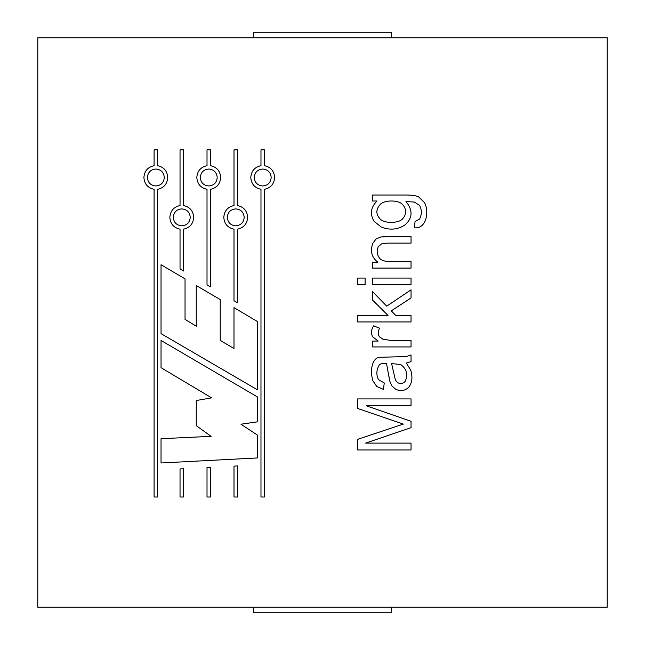 <?xml version="1.0" encoding="UTF-8"?>
<svg xmlns="http://www.w3.org/2000/svg" width="645" height="645" viewBox="0 0 645 645"><rect width="100%" height="100%" fill="white"/><g stroke="black" fill="none" stroke-linecap="round" stroke-linejoin="round"><path stroke-width="0.97" d="M391.023 222.364C396.103 222.372 399.811 221.364 402.158 219.34C406.834 214.293 406.85 209.214 402.19 204.086C399.956 202.119 396.522 201.087 391.886 200.998C396.522 201.087 399.956 202.119 402.19 204.086C406.85 209.214 406.834 214.293 402.158 219.34C399.811 221.364 396.103 222.372 391.023 222.364C396.103 222.372 399.811 221.364 402.158 219.34C399.811 221.364 396.103 222.372 391.023 222.364C386.331 222.364 382.799 221.348 380.429 219.308C375.664 214.285 375.688 209.238 380.502 204.159C383.025 201.958 386.823 200.909 391.886 200.998C396.522 201.087 399.956 202.119 402.19 204.086C399.956 202.119 396.522 201.087 391.886 200.998C386.823 200.909 383.025 201.958 380.502 204.159C375.688 209.238 375.664 214.285 380.429 219.308C382.799 221.348 386.331 222.364 391.023 222.364C386.331 222.364 382.799 221.348 380.429 219.308M155.832 169.038C160.992 169.522 163.814 172.344 164.298 177.496C163.814 182.656 160.992 185.478 155.832 185.962C150.68 185.478 147.858 182.656 147.374 177.496C147.858 172.344 150.68 169.522 155.832 169.038C150.68 169.522 147.858 172.344 147.374 177.496C147.858 182.656 150.68 185.478 155.832 185.962C160.992 185.478 163.814 182.656 164.298 177.496C163.814 172.344 160.992 169.522 155.832 169.038M181.769 208.899C186.929 209.383 189.751 212.205 190.235 217.365C189.751 222.517 186.929 225.339 181.769 225.823C176.609 225.339 173.787 222.517 173.303 217.365C173.787 212.205 176.609 209.383 181.769 208.899C176.609 209.383 173.787 212.205 173.303 217.365C173.787 222.517 176.609 225.339 181.769 225.823C186.929 225.339 189.751 222.517 190.235 217.365C189.751 212.205 186.929 209.383 181.769 208.899M262.717 169.038C267.877 169.522 270.69 172.344 271.174 177.496C270.69 182.656 267.877 185.478 262.717 185.962C257.557 185.478 254.735 182.656 254.251 177.496C254.735 172.344 257.557 169.522 262.717 169.038C257.557 169.522 254.735 172.344 254.251 177.496C254.735 182.656 257.557 185.478 262.717 185.962C267.877 185.478 270.69 182.656 271.174 177.496C270.69 172.344 267.877 169.522 262.717 169.038M235.731 208.899C240.891 209.383 243.713 212.205 244.197 217.365C243.713 222.517 240.891 225.339 235.731 225.823C230.571 225.339 227.758 222.517 227.274 217.365C227.758 212.205 230.571 209.383 235.731 208.899C230.571 209.383 227.758 212.205 227.274 217.365C227.758 222.517 230.571 225.339 235.731 225.823C240.891 225.339 243.713 222.517 244.197 217.365C243.713 212.205 240.891 209.383 235.731 208.899M208.754 169.038C213.906 169.522 216.728 172.344 217.212 177.496C216.728 182.656 213.906 185.478 208.754 185.962C203.594 185.478 200.772 182.656 200.289 177.496C200.772 172.344 203.594 169.522 208.754 169.038C203.594 169.522 200.772 172.344 200.289 177.496C200.772 182.656 203.594 185.478 208.754 185.962C213.906 185.478 216.728 182.656 217.212 177.496C216.728 172.344 213.906 169.522 208.754 169.038M37.781 607.219L607.219 607.219L607.219 37.781L37.781 37.781L37.781 607.219L37.781 37.781L607.219 37.781L607.219 607.219L37.781 607.219M372.754 243.415L376.027 239.005L380.897 236.941L411.042 236.586L411.042 243.125L387.508 243.125L381.534 243.907L378.333 246.608C376.39 250.776 376.882 254.727 379.824 258.484C381.606 260.516 384.968 261.523 389.927 261.507L411.042 261.507L411.042 268.086L372.326 268.086L372.326 262.184L377.833 262.184C371.714 257.508 370.02 251.252 372.754 243.415L376.027 239.005L380.897 236.941L411.042 236.586L411.042 243.125L411.042 236.586L387.258 236.586L380.897 236.941L376.027 239.005L372.754 243.415C370.02 251.252 371.714 257.508 377.833 262.184L372.326 262.184L372.326 268.086L411.042 268.086L411.042 261.507L411.042 268.086L372.326 268.086L372.326 262.184M357.604 278.076L365.11 278.076L365.11 284.614L357.604 284.614L357.604 278.076L357.604 284.614L365.11 284.614L365.11 278.076L365.11 284.614L357.604 284.614L357.604 278.076L365.11 278.076L357.604 278.076M372.786 336.883C370.819 333.594 371.085 329.918 373.568 325.862L379.647 328.208C377.801 331.377 377.752 334.255 379.51 336.843L383.098 339.302L390.781 340.399L411.042 340.399L411.042 346.945L372.326 346.945L372.326 341.076L378.196 341.076L372.786 336.883C370.819 333.594 371.085 329.918 373.568 325.862L379.647 328.208L373.568 325.862C371.085 329.918 370.819 333.594 372.786 336.883L378.196 341.076L372.326 341.076L372.326 346.945L411.042 346.945L411.042 340.399L411.042 346.945L372.326 346.945L372.326 341.076M411.042 443.115L365.602 443.115L411.042 443.115L411.042 449.976L357.604 449.976L357.604 439.35L403.327 424.096L357.604 408.454L357.604 398.924L411.042 398.924L411.042 405.786L366.279 405.786L411.042 421.322L411.042 427.683L365.602 443.115L411.042 427.683L411.042 421.322L366.279 405.786L411.042 405.786L411.042 398.924L357.604 398.924L357.604 408.454L403.327 424.096L357.604 439.35L357.604 449.976L411.042 449.976L411.042 443.115L411.042 449.976L357.604 449.976L357.604 439.35L403.327 424.096L357.604 408.454L357.604 398.924L411.042 398.924L411.042 405.786M161.04 333.642L161.04 264.724L185.042 278.85L185.042 319.388L196.257 326.209L196.257 285.542L220.227 299.57L220.227 340.407L233.99 348.51L233.99 307.649L257.516 321.573L257.516 389.87L161.04 333.642L161.04 264.724L161.04 333.642L257.516 389.87L161.04 333.642M183.502 468.746L183.502 497.005L180.036 497.005L180.036 468.931L183.502 468.746L180.036 468.931L180.036 497.005L183.502 497.005L180.036 497.005L180.036 468.931L183.502 468.746L183.502 497.005L183.502 468.746M210.488 467.343L210.488 497.005L207.013 497.005L207.013 467.52L210.488 467.343L207.013 467.52L207.013 497.005L210.488 497.005L207.013 497.005L207.013 467.52L210.488 467.343L210.488 497.005L210.488 467.343M180.036 268.957L180.036 229.169C173.747 227.814 170.353 223.88 169.837 217.365C170.353 210.842 173.747 206.908 180.036 205.553L180.036 149.85L183.502 149.85L183.502 205.553C189.791 206.908 193.186 210.842 193.702 217.365C193.186 223.88 189.791 227.814 183.502 229.169L183.502 271.005L180.036 268.957L183.502 271.005L183.502 229.169C189.791 227.814 193.186 223.88 193.702 217.365C193.186 210.842 189.791 206.908 183.502 205.553L183.502 149.85L180.036 149.85L180.036 205.553C173.747 206.908 170.353 210.842 169.837 217.365C170.353 223.88 173.747 227.814 180.036 229.169L180.036 268.957L183.502 271.005M233.99 300.707L233.998 229.169C227.717 227.814 224.315 223.88 223.799 217.365C224.315 210.842 227.717 206.908 233.998 205.553L233.998 149.85L237.473 149.85L237.473 205.553C243.754 206.908 247.148 210.842 247.664 217.365C247.148 223.88 243.754 227.814 237.473 229.169L237.473 302.763L233.99 300.707L237.473 302.763L237.473 229.169C243.754 227.814 247.148 223.88 247.664 217.365C247.148 210.842 243.754 206.908 237.473 205.553L237.473 149.85L233.998 149.85L233.998 205.553C227.717 206.908 224.315 210.842 223.799 217.365C224.315 223.88 227.717 227.814 233.998 229.169L233.99 300.707L237.473 302.763M207.013 284.897L207.013 189.308C200.732 187.953 197.33 184.019 196.814 177.496C197.33 170.981 200.732 167.047 207.013 165.692L207.013 149.85L210.488 149.85L210.488 165.692C216.768 167.047 220.171 170.981 220.687 177.496C220.171 184.019 216.768 187.953 210.488 189.308L210.488 286.928L207.013 284.897L210.488 286.928L210.488 189.308C216.768 187.953 220.171 184.019 220.687 177.496C220.171 170.981 216.768 167.047 210.488 165.692L210.488 149.85L207.013 149.85L207.013 165.692C200.732 167.047 197.33 170.981 196.814 177.496C197.33 184.019 200.732 187.953 207.013 189.308L207.013 284.897L210.488 286.928M260.975 497.005L260.975 189.308C254.694 187.953 251.3 184.019 250.784 177.496C251.3 170.981 254.694 167.047 260.975 165.692L260.975 149.85L264.45 149.85L264.45 165.692C270.731 167.047 274.133 170.981 274.649 177.496C274.133 184.019 270.731 187.953 264.45 189.308L264.45 497.005L260.975 497.005L264.45 497.005L264.45 189.308C270.731 187.953 274.133 184.019 274.649 177.496C274.133 170.981 270.731 167.047 264.45 165.692L264.45 149.85L260.975 149.85L260.975 165.692C254.694 167.047 251.3 170.981 250.784 177.496C251.3 184.019 254.694 187.953 260.975 189.308L260.975 497.005L264.45 497.005M154.099 497.005L154.099 189.308C147.818 187.953 144.416 184.019 143.899 177.496C144.416 170.981 147.818 167.047 154.099 165.692L154.099 149.85L157.573 149.85L157.573 165.692C163.854 167.047 167.257 170.981 167.765 177.496C167.257 184.019 163.854 187.953 157.573 189.308L157.573 497.005L154.099 497.005L157.573 497.005L157.573 189.308C163.854 187.953 167.257 184.019 167.765 177.496C167.257 170.981 163.854 167.047 157.573 165.692L157.573 149.85L154.099 149.85L154.099 165.692C147.818 167.047 144.416 170.981 143.899 177.496C144.416 184.019 147.818 187.953 154.099 189.308L154.099 497.005L157.573 497.005M237.473 465.932L237.473 497.005L233.998 497.005L233.998 466.117L237.473 465.932L233.998 466.117L233.998 497.005L237.473 497.005L233.998 497.005L233.998 466.117L237.473 465.932L237.473 497.005L237.473 465.932M257.516 435.157L257.516 457.942L257.516 435.157L257.516 457.942L161.04 462.973L161.04 438.705L211.092 436.343L196.257 425.684L196.257 400.529L211.649 397.868L161.04 367.682L161.04 340.455L257.516 396.981L257.516 421.838L240.948 424.208L257.516 435.157L240.948 424.208L257.516 421.838L257.516 396.981L161.04 340.455L161.04 367.682L211.649 397.868L196.257 400.529L196.257 425.684L211.092 436.343L161.04 438.705L161.04 462.973L257.516 457.942L161.04 462.973L161.04 438.705M380.042 357.29L406.423 356.54L411.042 354.944L411.042 361.66L406.245 363.014L410.655 369.948C412.824 377.035 412.211 382.759 408.801 387.121C405.1 390.806 400.714 391.515 395.651 389.249L391.878 385.839L389.749 381.074L386.508 363.441C382.308 363.288 379.841 363.893 379.115 365.255C376.333 370.069 376.132 374.866 378.51 379.655L384.275 382.961L383.42 389.395L376.769 386.516L372.858 380.719C369.206 368.158 373.439 357.064 380.042 357.29L406.423 356.54L411.042 354.944L406.423 356.54L380.042 357.29C373.439 357.064 369.206 368.158 372.858 380.719L376.769 386.516L383.42 389.395L384.275 382.961L378.51 379.655C376.132 374.866 376.333 370.069 379.115 365.255C379.841 363.893 382.308 363.288 386.508 363.441L389.749 381.074L391.878 385.839L395.651 389.249C400.714 391.515 405.1 390.806 408.801 387.121C412.211 382.759 412.824 377.035 410.655 369.948L406.245 363.014L411.042 361.66L411.042 354.944L411.042 361.66M411.042 315.405L395.724 315.405L411.042 315.405L411.042 321.952L357.604 321.952L357.604 315.405L388.008 315.405L372.326 299.869L372.326 291.371L386.726 306.165L411.042 289.847L411.042 297.95L391.273 310.858L395.724 315.405L391.273 310.858L411.042 297.95L411.042 289.847L386.726 306.165L372.326 291.371L372.326 299.869L388.008 315.405L357.604 315.405L357.604 321.952L411.042 321.952L411.042 315.405L411.042 321.952L357.604 321.952L357.604 315.405M372.326 278.076L411.042 278.076L411.042 284.614L372.326 284.614L372.326 278.076L372.326 284.614L411.042 284.614L411.042 278.076L411.042 284.614L372.326 284.614L372.326 278.076L411.042 278.076L372.326 278.076M372.326 200.998L372.326 195.024L405.778 195.024C411.816 195.016 416.098 195.637 418.613 196.87L424.555 202.667C429.538 212.407 426.071 229.265 414.243 227.766L415.098 221.404L419.508 219.163C421.959 214.446 421.967 209.859 419.54 205.408L414.421 202.062L405.963 201.562C412.937 210.093 412.711 217.808 405.286 224.71C398.054 229.644 390.056 230.434 381.284 227.088L374.036 221.3C369.746 214.019 370.754 207.247 377.051 200.998L372.326 200.998L377.051 200.998C370.754 207.247 369.746 214.019 374.036 221.3L381.284 227.088C390.056 230.434 398.054 229.644 405.286 224.71C412.711 217.808 412.937 210.093 405.963 201.562L414.421 202.062L419.54 205.408C421.967 209.859 421.959 214.446 419.508 219.163L415.098 221.404L414.243 227.766C426.071 229.265 429.538 212.407 424.555 202.667L418.613 196.87C416.098 195.637 411.816 195.016 405.778 195.024L372.326 195.024L372.326 200.998L372.326 195.024L405.778 195.024C411.816 195.016 416.098 195.637 418.613 196.87L424.555 202.667C429.538 212.407 426.071 229.265 414.243 227.766L415.098 221.404M207.013 149.85L210.488 149.85M233.998 149.85L237.473 149.85M260.975 149.85L264.45 149.85M180.036 149.85L183.502 149.85M154.099 149.85L157.573 149.85M196.257 425.684L196.257 400.529M161.04 367.682L161.04 340.455L257.516 396.981L257.516 421.838M257.516 389.87L257.516 321.573L257.516 389.87M257.516 321.573L233.99 307.649L257.516 321.573M233.99 307.649L233.99 348.51L220.227 340.407L220.227 299.57L196.257 285.542L220.227 299.57M196.257 285.542L196.257 326.209L185.042 319.388L185.042 278.85L161.04 264.724L185.042 278.85M411.042 421.322L411.042 427.683M391.878 385.839L389.749 381.074L388.75 375.205M378.51 379.655C376.132 374.866 376.333 370.069 379.115 365.255C376.333 370.069 376.132 374.866 378.51 379.655L384.275 382.961L383.42 389.395L376.769 386.516L372.858 380.719M405.068 381.534C408.309 374.745 406.826 369.069 400.626 364.506L391.596 363.578L400.626 364.506C406.826 369.069 408.309 374.745 405.068 381.534C402.891 383.751 400.392 384.106 397.57 382.606L395.401 380.042L391.596 363.578L395.401 380.042L397.57 382.606C400.392 384.106 402.891 383.751 405.068 381.534C402.891 383.751 400.392 384.106 397.57 382.606M391.596 363.578L395.401 380.042M411.042 340.399L390.781 340.399L411.042 340.399L390.781 340.399L383.098 339.302L379.51 336.843C377.752 334.255 377.801 331.377 379.647 328.208C377.801 331.377 377.752 334.255 379.51 336.843C377.752 334.255 377.801 331.377 379.647 328.208M390.781 340.399L383.098 339.302M372.326 299.869L372.326 291.371M411.042 289.847L411.042 297.95M411.042 261.507L389.927 261.507C384.968 261.523 381.606 260.516 379.824 258.484C376.882 254.727 376.39 250.776 378.333 246.608L381.534 243.907L387.508 243.125L411.042 243.125L387.508 243.125L381.534 243.907L378.333 246.608C376.39 250.776 376.882 254.727 379.824 258.484M387.508 243.125L411.042 243.125M419.508 219.163C421.959 214.446 421.967 209.859 419.54 205.408C421.967 209.859 421.959 214.446 419.508 219.163M414.421 202.062L405.963 201.562C412.937 210.093 412.711 217.808 405.286 224.71M381.284 227.088L374.036 221.3M391.886 200.998C386.823 200.909 383.025 201.958 380.502 204.159M253.396 607.219L253.396 612.75L391.604 612.75L391.604 607.219L391.604 612.75L253.396 612.75L253.396 607.219M253.396 32.25L253.396 37.781L253.396 32.25L391.604 32.25L253.396 32.25M391.604 37.781L391.604 32.25L391.604 37.781"/></g></svg>
